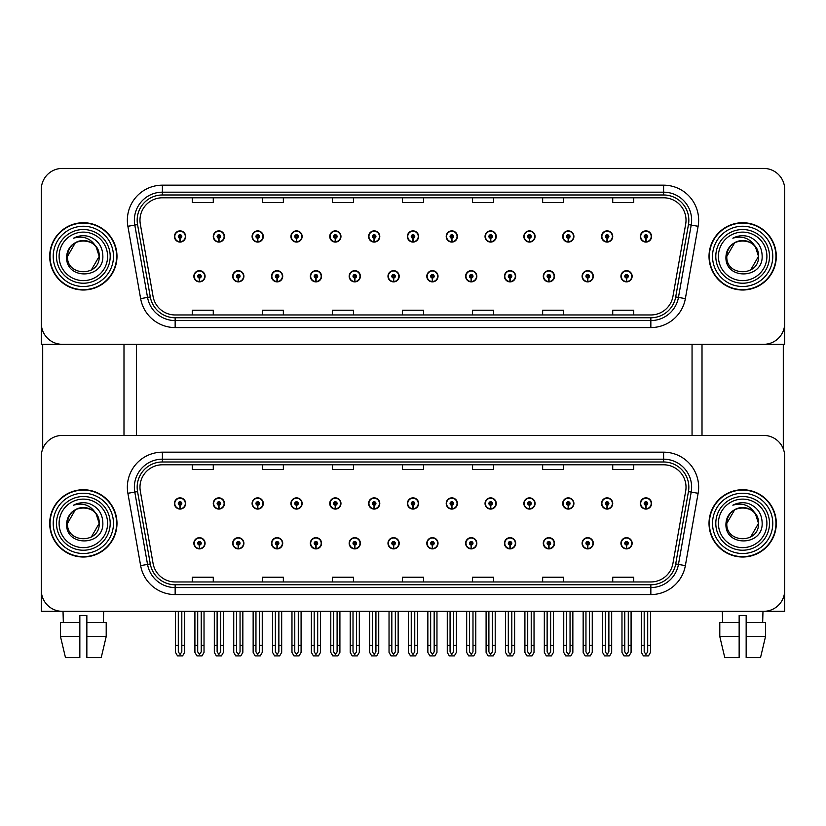 <?xml version="1.0" encoding="UTF-8"?>
<svg xmlns="http://www.w3.org/2000/svg" width="826" height="826" viewBox="0 0 826 826"><rect width="100%" height="100%" fill="white"/><g stroke="black" fill="none" stroke-linecap="round" stroke-linejoin="round"><path stroke-width="1.24" d="M543.281 543.281A5.606 5.606 0 0 0 548.887 548.887A5.606 5.606 0 0 0 554.494 543.281A5.606 5.606 0 0 0 548.887 537.674A5.606 5.606 0 0 0 543.281 543.281M504.449 543.281A5.606 5.606 0 0 0 510.055 548.887A5.606 5.606 0 0 0 515.661 543.281A5.606 5.606 0 0 0 510.055 537.674A5.606 5.606 0 0 0 504.449 543.281M465.627 543.281A5.606 5.606 0 0 0 471.233 548.887A5.606 5.606 0 0 0 476.839 543.281A5.606 5.606 0 0 0 471.233 537.674A5.606 5.606 0 0 0 465.627 543.281M426.805 543.281A5.606 5.606 0 0 0 432.411 548.887A5.606 5.606 0 0 0 438.017 543.281A5.606 5.606 0 0 0 432.411 537.674A5.606 5.606 0 0 0 426.805 543.281M387.983 543.281A5.606 5.606 0 0 0 393.589 548.887A5.606 5.606 0 0 0 399.195 543.281A5.606 5.606 0 0 0 393.589 537.674A5.606 5.606 0 0 0 387.983 543.281M349.161 543.281A5.606 5.606 0 0 0 354.767 548.887A5.606 5.606 0 0 0 360.373 543.281A5.606 5.606 0 0 0 354.767 537.674A5.606 5.606 0 0 0 349.161 543.281M310.339 543.281A5.606 5.606 0 0 0 315.945 548.887A5.606 5.606 0 0 0 321.551 543.281A5.606 5.606 0 0 0 315.945 537.674A5.606 5.606 0 0 0 310.339 543.281M271.506 543.281A5.606 5.606 0 0 0 277.113 548.887A5.606 5.606 0 0 0 282.719 543.281A5.606 5.606 0 0 0 277.113 537.674A5.606 5.606 0 0 0 271.506 543.281M232.684 543.281A5.606 5.606 0 0 0 238.291 548.887A5.606 5.606 0 0 0 243.897 543.281A5.606 5.606 0 0 0 238.291 537.674A5.606 5.606 0 0 0 232.684 543.281M193.862 543.281A5.606 5.606 0 0 0 199.469 548.887A5.606 5.606 0 0 0 205.075 543.281A5.606 5.606 0 0 0 199.469 537.674A5.606 5.606 0 0 0 193.862 543.281M582.103 543.281A5.606 5.606 0 0 0 587.709 548.887A5.606 5.606 0 0 0 593.316 543.281A5.606 5.606 0 0 0 587.709 537.674A5.606 5.606 0 0 0 582.103 543.281M601.514 503.468A5.606 5.606 0 0 0 607.12 509.074A5.606 5.606 0 0 0 612.727 503.468A5.606 5.606 0 0 0 607.12 497.861A5.606 5.606 0 0 0 601.514 503.468M562.692 503.468A5.606 5.606 0 0 0 568.298 509.074A5.606 5.606 0 0 0 573.905 503.468A5.606 5.606 0 0 0 568.298 497.861A5.606 5.606 0 0 0 562.692 503.468M523.87 503.468A5.606 5.606 0 0 0 529.476 509.074A5.606 5.606 0 0 0 535.083 503.468A5.606 5.606 0 0 0 529.476 497.861A5.606 5.606 0 0 0 523.87 503.468M485.038 503.468A5.606 5.606 0 0 0 490.644 509.074A5.606 5.606 0 0 0 496.25 503.468A5.606 5.606 0 0 0 490.644 497.861A5.606 5.606 0 0 0 485.038 503.468M446.216 503.468A5.606 5.606 0 0 0 451.822 509.074A5.606 5.606 0 0 0 457.428 503.468A5.606 5.606 0 0 0 451.822 497.861A5.606 5.606 0 0 0 446.216 503.468M407.394 503.468A5.606 5.606 0 0 0 413 509.074A5.606 5.606 0 0 0 418.606 503.468A5.606 5.606 0 0 0 413 497.861A5.606 5.606 0 0 0 407.394 503.468M368.572 503.468A5.606 5.606 0 0 0 374.178 509.074A5.606 5.606 0 0 0 379.784 503.468A5.606 5.606 0 0 0 374.178 497.861A5.606 5.606 0 0 0 368.572 503.468M329.75 503.468A5.606 5.606 0 0 0 335.356 509.074A5.606 5.606 0 0 0 340.962 503.468A5.606 5.606 0 0 0 335.356 497.861A5.606 5.606 0 0 0 329.75 503.468M290.917 503.468A5.606 5.606 0 0 0 296.524 509.074A5.606 5.606 0 0 0 302.13 503.468A5.606 5.606 0 0 0 296.524 497.861A5.606 5.606 0 0 0 290.917 503.468M252.095 503.468A5.606 5.606 0 0 0 257.702 509.074A5.606 5.606 0 0 0 263.308 503.468A5.606 5.606 0 0 0 257.702 497.861A5.606 5.606 0 0 0 252.095 503.468M213.273 503.468A5.606 5.606 0 0 0 218.88 509.074A5.606 5.606 0 0 0 224.486 503.468A5.606 5.606 0 0 0 218.88 497.861A5.606 5.606 0 0 0 213.273 503.468M174.451 503.468A5.606 5.606 0 0 0 180.058 509.074A5.606 5.606 0 0 0 185.664 503.468A5.606 5.606 0 0 0 180.058 497.861A5.606 5.606 0 0 0 174.451 503.468M620.925 543.281A5.606 5.606 0 0 0 626.531 548.887A5.606 5.606 0 0 0 632.138 543.281A5.606 5.606 0 0 0 626.531 537.674A5.606 5.606 0 0 0 620.925 543.281M640.336 503.468A5.606 5.606 0 0 0 645.942 509.074A5.606 5.606 0 0 0 651.549 503.468A5.606 5.606 0 0 0 645.942 497.861A5.606 5.606 0 0 0 640.336 503.468M784.7 611.323L784.7 456.448A21.022 21.022 0 0 0 763.678 435.426L62.322 435.426A21.022 21.022 0 0 0 41.3 456.448L41.3 611.323L784.7 611.323M136.466 344.318L136.466 435.426M692.054 344.318L692.054 435.426M543.281 276.276A5.606 5.606 0 0 0 548.887 281.883A5.606 5.606 0 0 0 554.494 276.276A5.606 5.606 0 0 0 548.887 270.67A5.606 5.606 0 0 0 543.281 276.276M504.449 276.276A5.606 5.606 0 0 0 510.055 281.883A5.606 5.606 0 0 0 515.661 276.276A5.606 5.606 0 0 0 510.055 270.67A5.606 5.606 0 0 0 504.449 276.276M465.627 276.276A5.606 5.606 0 0 0 471.233 281.883A5.606 5.606 0 0 0 476.839 276.276A5.606 5.606 0 0 0 471.233 270.67A5.606 5.606 0 0 0 465.627 276.276M426.805 276.276A5.606 5.606 0 0 0 432.411 281.883A5.606 5.606 0 0 0 438.017 276.276A5.606 5.606 0 0 0 432.411 270.67A5.606 5.606 0 0 0 426.805 276.276M387.983 276.276A5.606 5.606 0 0 0 393.589 281.883A5.606 5.606 0 0 0 399.195 276.276A5.606 5.606 0 0 0 393.589 270.67A5.606 5.606 0 0 0 387.983 276.276M349.161 276.276A5.606 5.606 0 0 0 354.767 281.883A5.606 5.606 0 0 0 360.373 276.276A5.606 5.606 0 0 0 354.767 270.67A5.606 5.606 0 0 0 349.161 276.276M310.339 276.276A5.606 5.606 0 0 0 315.945 281.883A5.606 5.606 0 0 0 321.551 276.276A5.606 5.606 0 0 0 315.945 270.67A5.606 5.606 0 0 0 310.339 276.276M271.506 276.276A5.606 5.606 0 0 0 277.113 281.883A5.606 5.606 0 0 0 282.719 276.276A5.606 5.606 0 0 0 277.113 270.67A5.606 5.606 0 0 0 271.506 276.276M232.684 276.276A5.606 5.606 0 0 0 238.291 281.883A5.606 5.606 0 0 0 243.897 276.276A5.606 5.606 0 0 0 238.291 270.67A5.606 5.606 0 0 0 232.684 276.276M193.862 276.276A5.606 5.606 0 0 0 199.469 281.883A5.606 5.606 0 0 0 205.075 276.276A5.606 5.606 0 0 0 199.469 270.67A5.606 5.606 0 0 0 193.862 276.276M582.103 276.276A5.606 5.606 0 0 0 587.709 281.883A5.606 5.606 0 0 0 593.316 276.276A5.606 5.606 0 0 0 587.709 270.67A5.606 5.606 0 0 0 582.103 276.276M601.514 236.473A5.606 5.606 0 0 0 607.12 242.08A5.606 5.606 0 0 0 612.727 236.473A5.606 5.606 0 0 0 607.12 230.867A5.606 5.606 0 0 0 601.514 236.473M562.692 236.473A5.606 5.606 0 0 0 568.298 242.08A5.606 5.606 0 0 0 573.905 236.473A5.606 5.606 0 0 0 568.298 230.867A5.606 5.606 0 0 0 562.692 236.473M523.87 236.473A5.606 5.606 0 0 0 529.476 242.08A5.606 5.606 0 0 0 535.083 236.473A5.606 5.606 0 0 0 529.476 230.867A5.606 5.606 0 0 0 523.87 236.473M485.038 236.473A5.606 5.606 0 0 0 490.644 242.08A5.606 5.606 0 0 0 496.25 236.473A5.606 5.606 0 0 0 490.644 230.867A5.606 5.606 0 0 0 485.038 236.473M446.216 236.473A5.606 5.606 0 0 0 451.822 242.08A5.606 5.606 0 0 0 457.428 236.473A5.606 5.606 0 0 0 451.822 230.867A5.606 5.606 0 0 0 446.216 236.473M407.394 236.473A5.606 5.606 0 0 0 413 242.08A5.606 5.606 0 0 0 418.606 236.473A5.606 5.606 0 0 0 413 230.867A5.606 5.606 0 0 0 407.394 236.473M368.572 236.473A5.606 5.606 0 0 0 374.178 242.08A5.606 5.606 0 0 0 379.784 236.473A5.606 5.606 0 0 0 374.178 230.867A5.606 5.606 0 0 0 368.572 236.473M329.75 236.473A5.606 5.606 0 0 0 335.356 242.08A5.606 5.606 0 0 0 340.962 236.473A5.606 5.606 0 0 0 335.356 230.867A5.606 5.606 0 0 0 329.75 236.473M290.917 236.473A5.606 5.606 0 0 0 296.524 242.08A5.606 5.606 0 0 0 302.13 236.473A5.606 5.606 0 0 0 296.524 230.867A5.606 5.606 0 0 0 290.917 236.473M252.095 236.473A5.606 5.606 0 0 0 257.702 242.08A5.606 5.606 0 0 0 263.308 236.473A5.606 5.606 0 0 0 257.702 230.867A5.606 5.606 0 0 0 252.095 236.473M213.273 236.473A5.606 5.606 0 0 0 218.88 242.08A5.606 5.606 0 0 0 224.486 236.473A5.606 5.606 0 0 0 218.88 230.867A5.606 5.606 0 0 0 213.273 236.473M174.451 236.473A5.606 5.606 0 0 0 180.058 242.08A5.606 5.606 0 0 0 185.664 236.473A5.606 5.606 0 0 0 180.058 230.867A5.606 5.606 0 0 0 174.451 236.473M620.925 276.276A5.606 5.606 0 0 0 626.531 281.883A5.606 5.606 0 0 0 632.138 276.276A5.606 5.606 0 0 0 626.531 270.67A5.606 5.606 0 0 0 620.925 276.276M640.336 236.473A5.606 5.606 0 0 0 645.942 242.08A5.606 5.606 0 0 0 651.549 236.473A5.606 5.606 0 0 0 645.942 230.867A5.606 5.606 0 0 0 640.336 236.473M784.7 344.318L784.7 189.443A21.022 21.022 0 0 0 763.678 168.421L62.322 168.421A21.022 21.022 0 0 0 41.3 189.443L41.3 344.318L784.7 344.318M49.705 523.374A33.639 33.639 0 0 0 83.343 557.013A33.639 33.639 0 0 0 116.982 523.374A33.639 33.639 0 0 0 83.343 489.735A33.639 33.639 0 0 0 49.705 523.374M709.018 523.374A33.639 33.639 0 0 0 742.657 557.013A33.639 33.639 0 0 0 776.295 523.374A33.639 33.639 0 0 0 742.657 489.735A33.639 33.639 0 0 0 709.018 523.374M139.976 487.216A22.426 22.426 0 0 1 162.402 464.79L663.598 464.79A22.426 22.426 0 0 1 685.683 491.109L672.932 563.425A22.426 22.426 0 0 1 650.847 581.958L175.153 581.958A22.426 22.426 0 0 1 153.068 563.425L140.317 491.109A22.426 22.426 0 0 1 139.976 487.216M137.168 487.216A25.224 25.224 0 0 0 137.55 491.594L150.301 563.921A25.224 25.224 0 0 0 175.153 584.767L650.847 584.767A25.224 25.224 0 0 0 675.699 563.921L688.45 491.594A25.224 25.224 0 0 0 663.598 461.982L162.402 461.982A25.224 25.224 0 0 0 137.168 487.216M127.885 493.298A35.043 35.043 0 0 1 162.402 452.173L663.598 452.173A35.043 35.043 0 0 1 698.115 493.298L685.363 565.624A35.043 35.043 0 0 1 650.847 594.575L175.153 594.575A35.043 35.043 0 0 1 140.637 565.624L127.885 493.298L134.793 492.079A28.032 28.032 0 0 1 162.402 459.184L663.598 459.184A28.032 28.032 0 0 1 691.207 492.079L678.456 564.406A28.032 28.032 0 0 1 650.847 587.565L175.153 587.565A28.032 28.032 0 0 1 147.544 564.406L134.793 492.079A28.032 28.032 0 0 1 134.37 487.216M763.678 435.426L62.322 435.426M41.3 456.448L41.3 590.301A21.022 21.022 0 0 0 62.322 611.323L763.678 611.323A21.022 21.022 0 0 0 784.7 590.301L784.7 456.448M402.489 464.79L402.489 469.529L423.511 469.529L423.511 464.79M332.413 464.79L332.413 469.529L353.435 469.529L353.435 464.79M262.327 464.79L262.327 469.529L283.349 469.529L283.349 464.79M192.251 464.79L192.251 469.529L213.273 469.529L213.273 464.79M472.565 464.79L472.565 469.529L493.587 469.529L493.587 464.79M542.651 464.79L542.651 469.529L563.673 469.529L563.673 464.79M612.727 464.79L612.727 469.529L633.748 469.529L633.748 464.79M423.511 581.958L423.511 577.219L402.489 577.219L402.489 581.958M353.435 581.958L353.435 577.219L332.413 577.219L332.413 581.958M283.349 581.958L283.349 577.219L262.327 577.219L262.327 581.958M213.273 581.958L213.273 577.219L192.251 577.219L192.251 581.958M493.587 581.958L493.587 577.219L472.565 577.219L472.565 581.958M563.673 581.958L563.673 577.219L542.651 577.219L542.651 581.958M633.748 581.958L633.748 577.219L612.727 577.219L612.727 581.958M49.705 256.37A33.639 33.639 0 0 0 83.343 290.009A33.639 33.639 0 0 0 116.982 256.37A33.639 33.639 0 0 0 83.343 222.731A33.639 33.639 0 0 0 49.705 256.37M709.018 256.37A33.639 33.639 0 0 0 742.657 290.009A33.639 33.639 0 0 0 776.295 256.37A33.639 33.639 0 0 0 742.657 222.731A33.639 33.639 0 0 0 709.018 256.37M139.976 220.212A22.426 22.426 0 0 1 162.402 197.786L663.598 197.786A22.426 22.426 0 0 1 685.683 224.104L672.932 296.431A22.426 22.426 0 0 1 650.847 314.964L175.153 314.964A22.426 22.426 0 0 1 153.068 296.431L140.317 224.104A22.426 22.426 0 0 1 139.976 220.212M137.168 220.212A25.224 25.224 0 0 0 137.55 224.589L150.301 296.916A25.224 25.224 0 0 0 175.153 317.762L650.847 317.762A25.224 25.224 0 0 0 675.699 296.916L688.45 224.589A25.224 25.224 0 0 0 663.598 194.988L162.402 194.988A25.224 25.224 0 0 0 137.168 220.212M127.885 226.293A35.043 35.043 0 0 1 162.402 185.169L663.598 185.169A35.043 35.043 0 0 1 698.115 226.293L685.363 298.62A35.043 35.043 0 0 1 650.847 327.571L175.153 327.571A35.043 35.043 0 0 1 140.637 298.62L127.885 226.293L134.793 225.075A28.032 28.032 0 0 1 162.402 192.179L663.598 192.179A28.032 28.032 0 0 1 691.207 225.075L678.456 297.401A28.032 28.032 0 0 1 650.847 320.571L175.153 320.571A28.032 28.032 0 0 1 147.544 297.401L134.793 225.075A28.032 28.032 0 0 1 134.37 220.212M763.678 168.421L62.322 168.421M41.3 189.443L41.3 323.296A21.022 21.022 0 0 0 62.322 344.318L763.678 344.318A21.022 21.022 0 0 0 784.7 323.296L784.7 189.443M675.699 296.916L678.456 297.401L691.207 225.075L698.115 226.293M402.489 197.786L402.489 202.535L423.511 202.535L423.511 197.786M332.413 197.786L332.413 202.535L353.435 202.535L353.435 197.786M262.327 197.786L262.327 202.535L283.349 202.535L283.349 197.786M192.251 197.786L192.251 202.535L213.273 202.535L213.273 197.786M472.565 197.786L472.565 202.535L493.587 202.535L493.587 197.786M542.651 197.786L542.651 202.535L563.673 202.535L563.673 197.786M612.727 197.786L612.727 202.535L633.748 202.535L633.748 197.786M423.511 314.964L423.511 310.215L402.489 310.215L402.489 314.964M353.435 314.964L353.435 310.215L332.413 310.215L332.413 314.964M283.349 314.964L283.349 310.215L262.327 310.215L262.327 314.964M213.273 314.964L213.273 310.215L192.251 310.215L192.251 314.964M493.587 314.964L493.587 310.215L472.565 310.215L472.565 314.964M563.673 314.964L563.673 310.215L542.651 310.215L542.651 314.964M633.748 314.964L633.748 310.215L612.727 310.215L612.727 314.964M628.287 611.323L628.287 651.89L626.531 654.388L624.776 651.89L624.776 645.385L621.978 645.385L621.978 652.395L624.002 655.896L629.061 655.896L631.085 652.395L631.085 611.323M626.459 545.026L626.304 548.526A5.255 5.255 0 0 1 621.276 543.281A5.255 5.255 0 0 1 626.531 538.025A5.255 5.255 0 0 1 631.787 543.281A5.255 5.255 0 0 1 626.758 548.526L626.604 545.026A1.755 1.755 0 0 0 628.287 543.281A1.755 1.755 0 0 0 626.531 541.526A1.755 1.755 0 0 0 624.776 543.281A1.755 1.755 0 0 0 626.459 545.026L626.5 543.973A0.702 0.702 0 0 1 625.829 543.281A0.702 0.702 0 0 1 626.531 542.579A0.702 0.702 0 0 1 627.233 543.281A0.702 0.702 0 0 1 626.562 543.973L626.604 545.026M621.978 611.323L621.978 645.385M624.776 611.323L624.776 645.385M628.287 645.385L631.085 645.385M647.698 611.323L647.698 651.89L645.942 654.388L644.187 651.89L644.187 645.385L641.389 645.385L641.389 652.395L643.413 655.896L648.472 655.896L650.496 652.395L650.496 611.323M645.87 505.223L645.715 508.723A5.255 5.255 0 0 1 640.687 503.468A5.255 5.255 0 0 1 645.942 498.212A5.255 5.255 0 0 1 651.198 503.468A5.255 5.255 0 0 1 646.169 508.723L646.015 505.223A1.755 1.755 0 0 0 647.698 503.468A1.755 1.755 0 0 0 645.942 501.723A1.755 1.755 0 0 0 644.187 503.468A1.755 1.755 0 0 0 645.87 505.223L645.911 504.17A0.702 0.702 0 0 1 645.24 503.468A0.702 0.702 0 0 1 645.942 502.776A0.702 0.702 0 0 1 646.644 503.468A0.702 0.702 0 0 1 645.973 504.17L646.015 505.223M641.389 611.323L641.389 645.385M644.187 611.323L644.187 645.385M647.698 645.385L650.496 645.385M626.459 278.021L626.304 281.521A5.255 5.255 0 0 1 621.276 276.276A5.255 5.255 0 0 1 626.531 271.021A5.255 5.255 0 0 1 631.787 276.276A5.255 5.255 0 0 1 626.758 281.521L626.604 278.021A1.755 1.755 0 0 0 628.287 276.276A1.755 1.755 0 0 0 626.531 274.521A1.755 1.755 0 0 0 624.776 276.276A1.755 1.755 0 0 0 626.459 278.021L626.5 276.978A0.702 0.702 0 0 1 625.829 276.276A0.702 0.702 0 0 1 626.531 275.574A0.702 0.702 0 0 1 627.233 276.276A0.702 0.702 0 0 1 626.562 276.978L626.604 278.021M626.531 654.388L624.776 651.89M645.87 238.218L645.715 241.719A5.255 5.255 0 0 1 640.687 236.473A5.255 5.255 0 0 1 645.942 231.218A5.255 5.255 0 0 1 651.198 236.473A5.255 5.255 0 0 1 646.169 241.719L646.015 238.218A1.755 1.755 0 0 0 647.698 236.473A1.755 1.755 0 0 0 645.942 234.718A1.755 1.755 0 0 0 644.187 236.473A1.755 1.755 0 0 0 645.87 238.218L645.911 237.176A0.702 0.702 0 0 1 645.24 236.473A0.702 0.702 0 0 1 645.942 235.771A0.702 0.702 0 0 1 646.644 236.473A0.702 0.702 0 0 1 645.973 237.176L646.015 238.218M645.942 654.388L644.187 651.89M607.048 238.218L606.893 241.719A5.255 5.255 0 0 1 601.865 236.473A5.255 5.255 0 0 1 607.12 231.218A5.255 5.255 0 0 1 612.376 236.473A5.255 5.255 0 0 1 607.347 241.719L607.193 238.218A1.755 1.755 0 0 0 608.876 236.473A1.755 1.755 0 0 0 607.12 234.718A1.755 1.755 0 0 0 605.365 236.473A1.755 1.755 0 0 0 607.048 238.218L607.089 237.176A0.702 0.702 0 0 1 606.418 236.473A0.702 0.702 0 0 1 607.12 235.771A0.702 0.702 0 0 1 607.822 236.473A0.702 0.702 0 0 1 607.151 237.176L607.193 238.218M608.876 611.323L608.876 651.89L607.12 654.388L605.365 651.89L605.365 645.385L602.567 645.385L602.567 652.395L604.591 655.896L609.65 655.896L611.674 652.395L611.674 611.323M568.216 238.218L568.071 241.719A5.255 5.255 0 0 1 563.043 236.473A5.255 5.255 0 0 1 568.298 231.218A5.255 5.255 0 0 1 573.554 236.473A5.255 5.255 0 0 1 568.525 241.719L568.371 238.218A1.755 1.755 0 0 0 570.043 236.473A1.755 1.755 0 0 0 568.298 234.718A1.755 1.755 0 0 0 566.543 236.473A1.755 1.755 0 0 0 568.216 238.218L568.267 237.176A0.702 0.702 0 0 1 567.596 236.473A0.702 0.702 0 0 1 568.298 235.771A0.702 0.702 0 0 1 569 236.473A0.702 0.702 0 0 1 568.329 237.176L568.371 238.218M570.043 611.323L570.043 651.89L568.298 654.388L566.543 651.89L566.543 645.385L563.745 645.385L563.745 652.395L565.758 655.896L570.828 655.896L572.852 652.395L572.852 611.323M529.394 238.218L529.239 241.719A5.255 5.255 0 0 1 524.211 236.473A5.255 5.255 0 0 1 529.476 231.218A5.255 5.255 0 0 1 534.732 236.473A5.255 5.255 0 0 1 529.703 241.719L529.549 238.218A1.755 1.755 0 0 0 531.221 236.473A1.755 1.755 0 0 0 529.476 234.718A1.755 1.755 0 0 0 527.721 236.473A1.755 1.755 0 0 0 529.394 238.218L529.445 237.176A0.702 0.702 0 0 1 528.774 236.473A0.702 0.702 0 0 1 529.476 235.771A0.702 0.702 0 0 1 530.168 236.473A0.702 0.702 0 0 1 529.507 237.176L529.549 238.218M531.221 611.323L531.221 651.89L529.476 654.388L527.721 651.89L527.721 645.385L524.913 645.385L524.913 652.395L526.936 655.896L532.006 655.896L534.03 652.395L534.03 611.323M490.572 238.218L490.417 241.719A5.255 5.255 0 0 1 485.389 236.473A5.255 5.255 0 0 1 490.644 231.218A5.255 5.255 0 0 1 495.899 236.473A5.255 5.255 0 0 1 490.881 241.719L490.727 238.218A1.755 1.755 0 0 0 492.399 236.473A1.755 1.755 0 0 0 490.644 234.718A1.755 1.755 0 0 0 488.899 236.473A1.755 1.755 0 0 0 490.572 238.218L490.613 237.176A0.702 0.702 0 0 1 489.942 236.473A0.702 0.702 0 0 1 490.644 235.771A0.702 0.702 0 0 1 491.346 236.473A0.702 0.702 0 0 1 490.675 237.176L490.727 238.218M492.399 611.323L492.399 651.89L490.644 654.388L488.899 651.89L488.899 645.385L486.091 645.385L486.091 652.395L488.114 655.896L493.184 655.896L495.208 652.395L495.208 611.323M607.048 505.223L606.893 508.723A5.255 5.255 0 0 1 601.865 503.468A5.255 5.255 0 0 1 607.12 498.212A5.255 5.255 0 0 1 612.376 503.468A5.255 5.255 0 0 1 607.347 508.723L607.193 505.223A1.755 1.755 0 0 0 608.876 503.468A1.755 1.755 0 0 0 607.12 501.723A1.755 1.755 0 0 0 605.365 503.468A1.755 1.755 0 0 0 607.048 505.223L607.089 504.17A0.702 0.702 0 0 1 606.418 503.468A0.702 0.702 0 0 1 607.12 502.776A0.702 0.702 0 0 1 607.822 503.468A0.702 0.702 0 0 1 607.151 504.17L607.193 505.223M602.567 611.323L602.567 645.385M605.365 611.323L605.365 645.385M607.12 654.388L605.365 651.89M608.876 645.385L611.674 645.385M568.216 505.223L568.071 508.723A5.255 5.255 0 0 1 563.043 503.468A5.255 5.255 0 0 1 568.298 498.212A5.255 5.255 0 0 1 573.554 503.468A5.255 5.255 0 0 1 568.525 508.723L568.371 505.223A1.755 1.755 0 0 0 570.043 503.468A1.755 1.755 0 0 0 568.298 501.723A1.755 1.755 0 0 0 566.543 503.468A1.755 1.755 0 0 0 568.216 505.223L568.267 504.17A0.702 0.702 0 0 1 567.596 503.468A0.702 0.702 0 0 1 568.298 502.776A0.702 0.702 0 0 1 569 503.468A0.702 0.702 0 0 1 568.329 504.17L568.371 505.223M563.745 611.323L563.745 645.385M566.543 611.323L566.543 645.385M568.298 654.388L566.543 651.89M570.043 645.385L572.852 645.385M529.394 505.223L529.239 508.723A5.255 5.255 0 0 1 524.211 503.468A5.255 5.255 0 0 1 529.476 498.212A5.255 5.255 0 0 1 534.732 503.468A5.255 5.255 0 0 1 529.703 508.723L529.549 505.223A1.755 1.755 0 0 0 531.221 503.468A1.755 1.755 0 0 0 529.476 501.723A1.755 1.755 0 0 0 527.721 503.468A1.755 1.755 0 0 0 529.394 505.223L529.445 504.17A0.702 0.702 0 0 1 528.774 503.468A0.702 0.702 0 0 1 529.476 502.776A0.702 0.702 0 0 1 530.168 503.468A0.702 0.702 0 0 1 529.507 504.17L529.549 505.223M524.913 611.323L524.913 645.385M527.721 611.323L527.721 645.385M529.476 654.388L527.721 651.89M531.221 645.385L534.03 645.385M490.572 505.223L490.417 508.723A5.255 5.255 0 0 1 485.389 503.468A5.255 5.255 0 0 1 490.644 498.212A5.255 5.255 0 0 1 495.899 503.468A5.255 5.255 0 0 1 490.881 508.723L490.727 505.223A1.755 1.755 0 0 0 492.399 503.468A1.755 1.755 0 0 0 490.644 501.723A1.755 1.755 0 0 0 488.899 503.468A1.755 1.755 0 0 0 490.572 505.223L490.613 504.17A0.702 0.702 0 0 1 489.942 503.468A0.702 0.702 0 0 1 490.644 502.776A0.702 0.702 0 0 1 491.346 503.468A0.702 0.702 0 0 1 490.675 504.17L490.727 505.223M486.091 611.323L486.091 645.385M488.899 611.323L488.899 645.385M490.644 654.388L488.899 651.89M492.399 645.385L495.208 645.385M589.454 611.323L589.454 651.89L587.709 654.388L585.954 651.89L585.954 645.385L583.156 645.385L583.156 652.395L585.18 655.896L590.239 655.896L592.263 652.395L592.263 611.323M587.627 545.026L587.482 548.526A5.255 5.255 0 0 1 582.454 543.281A5.255 5.255 0 0 1 587.709 538.025A5.255 5.255 0 0 1 592.965 543.281A5.255 5.255 0 0 1 587.936 548.526L587.782 545.026A1.755 1.755 0 0 0 589.454 543.281A1.755 1.755 0 0 0 587.709 541.526A1.755 1.755 0 0 0 585.954 543.281A1.755 1.755 0 0 0 587.627 545.026L587.678 543.973A0.702 0.702 0 0 1 587.007 543.281A0.702 0.702 0 0 1 587.709 542.579A0.702 0.702 0 0 1 588.411 543.281A0.702 0.702 0 0 1 587.74 543.973L587.782 545.026M583.156 611.323L583.156 645.385M585.954 611.323L585.954 645.385M589.454 645.385L592.263 645.385M550.632 611.323L550.632 651.89L548.887 654.388L547.132 651.89L547.132 645.385L544.324 645.385L544.324 652.395L546.347 655.896L551.417 655.896L553.441 652.395L553.441 611.323M548.805 545.026L548.65 548.526A5.255 5.255 0 0 1 543.632 543.281A5.255 5.255 0 0 1 548.887 538.025A5.255 5.255 0 0 1 554.143 543.281A5.255 5.255 0 0 1 549.114 548.526L548.96 545.026A1.755 1.755 0 0 0 550.632 543.281A1.755 1.755 0 0 0 548.887 541.526A1.755 1.755 0 0 0 547.132 543.281A1.755 1.755 0 0 0 548.805 545.026L548.856 543.973A0.702 0.702 0 0 1 548.185 543.281A0.702 0.702 0 0 1 548.887 542.579A0.702 0.702 0 0 1 549.589 543.281A0.702 0.702 0 0 1 548.918 543.973L548.96 545.026M544.324 611.323L544.324 645.385M547.132 611.323L547.132 645.385M550.632 645.385L553.441 645.385M511.81 611.323L511.81 651.89L510.055 654.388L508.31 651.89L508.31 645.385L505.502 645.385L505.502 652.395L507.525 655.896L512.595 655.896L514.619 652.395L514.619 611.323M509.983 545.026L509.828 548.526A5.255 5.255 0 0 1 504.8 543.281A5.255 5.255 0 0 1 510.055 538.025A5.255 5.255 0 0 1 515.321 543.281A5.255 5.255 0 0 1 510.292 548.526L510.138 545.026A1.755 1.755 0 0 0 511.81 543.281A1.755 1.755 0 0 0 510.055 541.526A1.755 1.755 0 0 0 508.31 543.281A1.755 1.755 0 0 0 509.983 545.026L510.024 543.973A0.702 0.702 0 0 1 509.363 543.281A0.702 0.702 0 0 1 510.055 542.579A0.702 0.702 0 0 1 510.757 543.281A0.702 0.702 0 0 1 510.086 543.973L510.138 545.026M505.502 611.323L505.502 645.385M508.31 611.323L508.31 645.385M511.81 645.385L514.619 645.385M587.627 278.021L587.482 281.521A5.255 5.255 0 0 1 582.454 276.276A5.255 5.255 0 0 1 587.709 271.021A5.255 5.255 0 0 1 592.965 276.276A5.255 5.255 0 0 1 587.936 281.521L587.782 278.021A1.755 1.755 0 0 0 589.454 276.276A1.755 1.755 0 0 0 587.709 274.521A1.755 1.755 0 0 0 585.954 276.276A1.755 1.755 0 0 0 587.627 278.021L587.678 276.978A0.702 0.702 0 0 1 587.007 276.276A0.702 0.702 0 0 1 587.709 275.574A0.702 0.702 0 0 1 588.411 276.276A0.702 0.702 0 0 1 587.74 276.978L587.782 278.021M587.709 654.388L585.954 651.89M548.805 278.021L548.65 281.521A5.255 5.255 0 0 1 543.632 276.276A5.255 5.255 0 0 1 548.887 271.021A5.255 5.255 0 0 1 554.143 276.276A5.255 5.255 0 0 1 549.114 281.521L548.96 278.021A1.755 1.755 0 0 0 550.632 276.276A1.755 1.755 0 0 0 548.887 274.521A1.755 1.755 0 0 0 547.132 276.276A1.755 1.755 0 0 0 548.805 278.021L548.856 276.978A0.702 0.702 0 0 1 548.185 276.276A0.702 0.702 0 0 1 548.887 275.574A0.702 0.702 0 0 1 549.589 276.276A0.702 0.702 0 0 1 548.918 276.978L548.96 278.021M548.887 654.388L547.132 651.89M509.983 278.021L509.828 281.521A5.255 5.255 0 0 1 504.8 276.276A5.255 5.255 0 0 1 510.055 271.021A5.255 5.255 0 0 1 515.321 276.276A5.255 5.255 0 0 1 510.292 281.521L510.138 278.021A1.755 1.755 0 0 0 511.81 276.276A1.755 1.755 0 0 0 510.055 274.521A1.755 1.755 0 0 0 508.31 276.276A1.755 1.755 0 0 0 509.983 278.021L510.024 276.978A0.702 0.702 0 0 1 509.363 276.276A0.702 0.702 0 0 1 510.055 275.574A0.702 0.702 0 0 1 510.757 276.276A0.702 0.702 0 0 1 510.086 276.978L510.138 278.021M510.055 654.388L508.31 651.89M42.704 344.318L42.704 448.9M123.993 344.318L123.993 435.426M702.007 344.318L702.007 435.426M783.296 344.318L783.296 448.9M60.484 622.536L60.484 636.557L65.471 657.579L60.484 636.557L60.484 622.536L79.843 622.536L79.843 615.525L86.854 615.525L86.854 622.536L106.203 622.536L106.203 636.557L101.226 657.579L106.203 636.557L101.226 657.579L86.854 657.579L86.854 622.536M103.673 611.323L103.364 622.536M79.843 622.536L79.843 657.579L65.471 657.579L60.484 636.557L79.843 636.557M86.854 636.557L106.203 636.557M63.024 611.323L63.334 622.536M107.597 523.374A24.253 24.253 0 0 1 83.343 547.628A24.253 24.253 0 0 1 59.1 523.374A24.253 24.253 0 0 1 83.343 499.121A24.253 24.253 0 0 1 107.597 523.374M50.056 523.374A33.288 33.288 0 0 1 83.343 490.086A33.288 33.288 0 0 1 116.631 523.374A33.288 33.288 0 0 1 83.343 556.662A33.288 33.288 0 0 1 50.056 523.374M96.188 514.092L99.192 523.374C100.163 543.807 66.534 543.807 67.505 523.374C66.534 502.941 100.163 502.941 99.192 523.374C100.163 543.807 66.534 543.807 67.505 523.374C66.534 502.941 100.163 502.941 99.192 523.374L96.188 514.092C91.015 505.357 83.467 502.394 73.535 505.192C78.491 502.611 83.653 502.053 89.032 503.509C98.077 507.071 102.682 513.689 102.858 523.374C103.518 546.461 64.986 547.039 66.658 523.374C67.051 517.995 69.467 513.762 73.906 510.654A15.839 15.839 0 0 1 96.188 514.092L97.065 515.455M99.192 523.374L91.273 537.096M67.505 523.374L75.424 509.652L67.505 523.374C67.526 519.224 69.023 515.548 71.976 512.347M766.9 256.37A24.253 24.253 0 0 1 742.657 280.623A24.253 24.253 0 0 1 718.403 256.37A24.253 24.253 0 0 1 742.657 232.116A24.253 24.253 0 0 1 766.9 256.37M709.369 256.37A33.288 33.288 0 0 1 742.657 223.082A33.288 33.288 0 0 1 775.944 256.37A33.288 33.288 0 0 1 742.657 289.658A33.288 33.288 0 0 1 709.369 256.37M755.491 247.088L758.495 256.37C759.466 276.813 725.837 276.813 726.808 256.37C725.837 235.937 759.466 235.937 758.495 256.37C759.466 276.813 725.837 276.813 726.808 256.37C725.837 235.937 759.466 235.937 758.495 256.37L755.491 247.088C750.318 238.363 742.77 235.389 732.838 238.187C737.794 235.606 742.956 235.049 748.335 236.515C757.38 240.067 761.985 246.685 762.161 256.37C762.821 279.456 724.299 280.035 725.971 256.37C726.353 251.001 728.769 246.757 733.209 243.649A15.839 15.839 0 0 1 755.491 247.088L756.368 248.45M758.495 256.37L750.576 270.092M726.808 256.37L734.727 242.658L726.808 256.37C726.839 252.219 728.325 248.543 731.278 245.343M766.9 523.374A24.253 24.253 0 0 1 742.657 547.628A24.253 24.253 0 0 1 718.403 523.374A24.253 24.253 0 0 1 742.657 499.121A24.253 24.253 0 0 1 766.9 523.374M709.369 523.374A33.288 33.288 0 0 1 742.657 490.086A33.288 33.288 0 0 1 775.944 523.374A33.288 33.288 0 0 1 742.657 556.662A33.288 33.288 0 0 1 709.369 523.374M755.491 514.092L758.495 523.374C759.466 543.807 725.837 543.807 726.808 523.374C725.837 502.941 759.466 502.941 758.495 523.374C759.466 543.807 725.837 543.807 726.808 523.374C725.837 502.941 759.466 502.941 758.495 523.374L755.491 514.092C750.318 505.357 742.77 502.394 732.838 505.192C737.794 502.611 742.956 502.053 748.335 503.509C757.38 507.071 761.985 513.689 762.161 523.374C762.821 546.461 724.299 547.039 725.971 523.374C726.353 517.995 728.769 513.762 733.209 510.654A15.839 15.839 0 0 1 755.491 514.092L756.368 515.455M758.495 523.374L750.576 537.096M726.808 523.374L734.727 509.652L726.808 523.374C726.839 519.224 728.325 515.548 731.278 512.347M107.597 256.37A24.253 24.253 0 0 1 83.343 280.623A24.253 24.253 0 0 1 59.1 256.37A24.253 24.253 0 0 1 83.343 232.116A24.253 24.253 0 0 1 107.597 256.37M50.056 256.37A33.288 33.288 0 0 1 83.343 223.082A33.288 33.288 0 0 1 116.631 256.37A33.288 33.288 0 0 1 83.343 289.658A33.288 33.288 0 0 1 50.056 256.37M96.188 247.088L99.192 256.37C100.163 276.813 66.534 276.813 67.505 256.37C66.534 235.937 100.163 235.937 99.192 256.37C100.163 276.813 66.534 276.813 67.505 256.37C66.534 235.937 100.163 235.937 99.192 256.37L96.188 247.088C91.015 238.363 83.467 235.389 73.535 238.187C78.491 235.606 83.653 235.049 89.032 236.515C98.077 240.067 102.682 246.685 102.858 256.37C103.518 279.456 64.986 280.035 66.658 256.37C67.051 251.001 69.467 246.757 73.906 243.649A15.839 15.839 0 0 1 96.188 247.088L97.065 248.45M99.192 256.37L91.273 270.092M67.505 256.37L75.424 242.658L67.505 256.37C67.526 252.219 69.023 248.543 71.976 245.343M719.797 622.536L719.797 636.557L724.774 657.579L719.797 636.557L719.797 622.536L739.146 622.536L739.146 615.525L746.157 615.525L746.157 622.536L765.516 622.536L765.516 636.557L760.529 657.579L765.516 636.557L760.529 657.579L746.157 657.579L746.157 622.536L746.157 636.557L765.516 636.557M762.976 611.323L762.666 622.536M739.146 622.536L739.146 657.579L724.774 657.579L719.797 636.557L739.146 636.557M722.327 611.323L722.636 622.536M453.577 611.323L453.577 651.89L451.822 654.388L450.067 651.89L450.067 645.385L447.269 645.385L447.269 652.395L449.292 655.896L454.352 655.896L456.375 652.395L456.375 611.323M451.75 505.223L451.595 508.723A5.255 5.255 0 0 1 446.567 503.468A5.255 5.255 0 0 1 451.822 498.212A5.255 5.255 0 0 1 457.077 503.468A5.255 5.255 0 0 1 452.049 508.723L451.905 505.223A1.755 1.755 0 0 0 453.577 503.468A1.755 1.755 0 0 0 451.822 501.723A1.755 1.755 0 0 0 450.067 503.468A1.755 1.755 0 0 0 451.75 505.223L451.791 504.17A0.702 0.702 0 0 1 451.12 503.468A0.702 0.702 0 0 1 451.822 502.776A0.702 0.702 0 0 1 452.524 503.468A0.702 0.702 0 0 1 451.853 504.17L451.905 505.223M447.269 611.323L447.269 645.385M450.067 611.323L450.067 645.385M453.577 645.385L456.375 645.385M414.755 611.323L414.755 651.89L413 654.388L411.245 651.89L411.245 645.385L408.447 645.385L408.447 652.395L410.47 655.896L415.53 655.896L417.553 652.395L417.553 611.323M412.928 505.223L412.773 508.723A5.255 5.255 0 0 1 407.745 503.468A5.255 5.255 0 0 1 413 498.212A5.255 5.255 0 0 1 418.255 503.468A5.255 5.255 0 0 1 413.227 508.723L413.072 505.223A1.755 1.755 0 0 0 414.755 503.468A1.755 1.755 0 0 0 413 501.723A1.755 1.755 0 0 0 411.245 503.468A1.755 1.755 0 0 0 412.928 505.223L412.969 504.17A0.702 0.702 0 0 1 412.298 503.468A0.702 0.702 0 0 1 413 502.776A0.702 0.702 0 0 1 413.702 503.468A0.702 0.702 0 0 1 413.031 504.17L413.072 505.223M408.447 611.323L408.447 645.385M411.245 611.323L411.245 645.385M414.755 645.385L417.553 645.385M375.933 611.323L375.933 651.89L374.178 654.388L372.423 651.89L372.423 645.385L369.625 645.385L369.625 652.395L371.648 655.896L376.708 655.896L378.731 652.395L378.731 611.323M374.095 505.223L373.951 508.723A5.255 5.255 0 0 1 368.923 503.468A5.255 5.255 0 0 1 374.178 498.212A5.255 5.255 0 0 1 379.433 503.468A5.255 5.255 0 0 1 374.405 508.723L374.25 505.223A1.755 1.755 0 0 0 375.933 503.468A1.755 1.755 0 0 0 374.178 501.723A1.755 1.755 0 0 0 372.423 503.468A1.755 1.755 0 0 0 374.095 505.223L374.147 504.17A0.702 0.702 0 0 1 373.476 503.468A0.702 0.702 0 0 1 374.178 502.776A0.702 0.702 0 0 1 374.88 503.468A0.702 0.702 0 0 1 374.209 504.17L374.25 505.223M369.625 611.323L369.625 645.385M372.423 611.323L372.423 645.385M375.933 645.385L378.731 645.385M451.75 238.218L451.595 241.719A5.255 5.255 0 0 1 446.567 236.473A5.255 5.255 0 0 1 451.822 231.218A5.255 5.255 0 0 1 457.077 236.473A5.255 5.255 0 0 1 452.049 241.719L451.905 238.218A1.755 1.755 0 0 0 453.577 236.473A1.755 1.755 0 0 0 451.822 234.718A1.755 1.755 0 0 0 450.067 236.473A1.755 1.755 0 0 0 451.75 238.218L451.791 237.176A0.702 0.702 0 0 1 451.12 236.473A0.702 0.702 0 0 1 451.822 235.771A0.702 0.702 0 0 1 452.524 236.473A0.702 0.702 0 0 1 451.853 237.176L451.905 238.218M451.822 654.388L450.067 651.89M412.928 238.218L412.773 241.719A5.255 5.255 0 0 1 407.745 236.473A5.255 5.255 0 0 1 413 231.218A5.255 5.255 0 0 1 418.255 236.473A5.255 5.255 0 0 1 413.227 241.719L413.072 238.218A1.755 1.755 0 0 0 414.755 236.473A1.755 1.755 0 0 0 413 234.718A1.755 1.755 0 0 0 411.245 236.473A1.755 1.755 0 0 0 412.928 238.218L412.969 237.176A0.702 0.702 0 0 1 412.298 236.473A0.702 0.702 0 0 1 413 235.771A0.702 0.702 0 0 1 413.702 236.473A0.702 0.702 0 0 1 413.031 237.176L413.072 238.218M413 654.388L411.245 651.89M374.095 238.218L373.951 241.719A5.255 5.255 0 0 1 368.923 236.473A5.255 5.255 0 0 1 374.178 231.218A5.255 5.255 0 0 1 379.433 236.473A5.255 5.255 0 0 1 374.405 241.719L374.25 238.218A1.755 1.755 0 0 0 375.933 236.473A1.755 1.755 0 0 0 374.178 234.718A1.755 1.755 0 0 0 372.423 236.473A1.755 1.755 0 0 0 374.095 238.218L374.147 237.176A0.702 0.702 0 0 1 373.476 236.473A0.702 0.702 0 0 1 374.178 235.771A0.702 0.702 0 0 1 374.88 236.473A0.702 0.702 0 0 1 374.209 237.176L374.25 238.218M374.178 654.388L372.423 651.89M471.161 278.021L471.006 281.521A5.255 5.255 0 0 1 465.978 276.276A5.255 5.255 0 0 1 471.233 271.021A5.255 5.255 0 0 1 476.488 276.276A5.255 5.255 0 0 1 471.46 281.521L471.316 278.021A1.755 1.755 0 0 0 472.988 276.276A1.755 1.755 0 0 0 471.233 274.521A1.755 1.755 0 0 0 469.488 276.276A1.755 1.755 0 0 0 471.161 278.021L471.202 276.978A0.702 0.702 0 0 1 470.531 276.276A0.702 0.702 0 0 1 471.233 275.574A0.702 0.702 0 0 1 471.935 276.276A0.702 0.702 0 0 1 471.264 276.978L471.316 278.021M472.988 611.323L472.988 651.89L471.233 654.388L469.488 651.89L469.488 645.385L466.68 645.385L466.68 652.395L468.703 655.896L473.773 655.896L475.786 652.395L475.786 611.323M432.339 278.021L432.184 281.521A5.255 5.255 0 0 1 427.156 276.276A5.255 5.255 0 0 1 432.411 271.021A5.255 5.255 0 0 1 437.666 276.276A5.255 5.255 0 0 1 432.638 281.521L432.483 278.021A1.755 1.755 0 0 0 434.166 276.276A1.755 1.755 0 0 0 432.411 274.521A1.755 1.755 0 0 0 430.656 276.276A1.755 1.755 0 0 0 432.339 278.021L432.38 276.978A0.702 0.702 0 0 1 431.709 276.276A0.702 0.702 0 0 1 432.411 275.574A0.702 0.702 0 0 1 433.113 276.276A0.702 0.702 0 0 1 432.442 276.978L432.483 278.021M434.166 611.323L434.166 651.89L432.411 654.388L430.656 651.89L430.656 645.385L427.858 645.385L427.858 652.395L429.881 655.896L434.941 655.896L436.964 652.395L436.964 611.323M393.517 278.021L393.362 281.521A5.255 5.255 0 0 1 388.334 276.276A5.255 5.255 0 0 1 393.589 271.021A5.255 5.255 0 0 1 398.844 276.276A5.255 5.255 0 0 1 393.816 281.521L393.661 278.021A1.755 1.755 0 0 0 395.344 276.276A1.755 1.755 0 0 0 393.589 274.521A1.755 1.755 0 0 0 391.834 276.276A1.755 1.755 0 0 0 393.517 278.021L393.558 276.978A0.702 0.702 0 0 1 392.887 276.276A0.702 0.702 0 0 1 393.589 275.574A0.702 0.702 0 0 1 394.291 276.276A0.702 0.702 0 0 1 393.62 276.978L393.661 278.021M395.344 611.323L395.344 651.89L393.589 654.388L391.834 651.89L391.834 645.385L389.036 645.385L389.036 652.395L391.059 655.896L396.119 655.896L398.142 652.395L398.142 611.323M471.161 545.026L471.006 548.526A5.255 5.255 0 0 1 465.978 543.281A5.255 5.255 0 0 1 471.233 538.025A5.255 5.255 0 0 1 476.488 543.281A5.255 5.255 0 0 1 471.46 548.526L471.316 545.026A1.755 1.755 0 0 0 472.988 543.281A1.755 1.755 0 0 0 471.233 541.526A1.755 1.755 0 0 0 469.488 543.281A1.755 1.755 0 0 0 471.161 545.026L471.202 543.973A0.702 0.702 0 0 1 470.531 543.281A0.702 0.702 0 0 1 471.233 542.579A0.702 0.702 0 0 1 471.935 543.281A0.702 0.702 0 0 1 471.264 543.973L471.316 545.026M466.68 611.323L466.68 645.385M469.488 611.323L469.488 645.385M471.233 654.388L469.488 651.89M472.988 645.385L475.786 645.385M432.339 545.026L432.184 548.526A5.255 5.255 0 0 1 427.156 543.281A5.255 5.255 0 0 1 432.411 538.025A5.255 5.255 0 0 1 437.666 543.281A5.255 5.255 0 0 1 432.638 548.526L432.483 545.026A1.755 1.755 0 0 0 434.166 543.281A1.755 1.755 0 0 0 432.411 541.526A1.755 1.755 0 0 0 430.656 543.281A1.755 1.755 0 0 0 432.339 545.026L432.38 543.973A0.702 0.702 0 0 1 431.709 543.281A0.702 0.702 0 0 1 432.411 542.579A0.702 0.702 0 0 1 433.113 543.281A0.702 0.702 0 0 1 432.442 543.973L432.483 545.026M427.858 611.323L427.858 645.385M430.656 611.323L430.656 645.385M432.411 654.388L430.656 651.89M434.166 645.385L436.964 645.385M393.517 545.026L393.362 548.526A5.255 5.255 0 0 1 388.334 543.281A5.255 5.255 0 0 1 393.589 538.025A5.255 5.255 0 0 1 398.844 543.281A5.255 5.255 0 0 1 393.816 548.526L393.661 545.026A1.755 1.755 0 0 0 395.344 543.281A1.755 1.755 0 0 0 393.589 541.526A1.755 1.755 0 0 0 391.834 543.281A1.755 1.755 0 0 0 393.517 545.026L393.558 543.973A0.702 0.702 0 0 1 392.887 543.281A0.702 0.702 0 0 1 393.589 542.579A0.702 0.702 0 0 1 394.291 543.281A0.702 0.702 0 0 1 393.62 543.973L393.661 545.026M389.036 611.323L389.036 645.385M391.834 611.323L391.834 645.385M393.589 654.388L391.834 651.89M395.344 645.385L398.142 645.385M337.101 611.323L337.101 651.89L335.356 654.388L333.601 651.89L333.601 645.385L330.792 645.385L330.792 652.395L332.816 655.896L337.886 655.896L339.909 652.395L339.909 611.323M335.273 505.223L335.119 508.723A5.255 5.255 0 0 1 330.101 503.468A5.255 5.255 0 0 1 335.356 498.212A5.255 5.255 0 0 1 340.611 503.468A5.255 5.255 0 0 1 335.583 508.723L335.428 505.223A1.755 1.755 0 0 0 337.101 503.468A1.755 1.755 0 0 0 335.356 501.723A1.755 1.755 0 0 0 333.601 503.468A1.755 1.755 0 0 0 335.273 505.223L335.325 504.17A0.702 0.702 0 0 1 334.654 503.468A0.702 0.702 0 0 1 335.356 502.776A0.702 0.702 0 0 1 336.058 503.468A0.702 0.702 0 0 1 335.387 504.17L335.428 505.223M330.792 611.323L330.792 645.385M333.601 611.323L333.601 645.385M337.101 645.385L339.909 645.385M298.279 611.323L298.279 651.89L296.524 654.388L294.779 651.89L294.779 645.385L291.97 645.385L291.97 652.395L293.994 655.896L299.064 655.896L301.087 652.395L301.087 611.323M296.451 505.223L296.297 508.723A5.255 5.255 0 0 1 291.268 503.468A5.255 5.255 0 0 1 296.524 498.212A5.255 5.255 0 0 1 301.789 503.468A5.255 5.255 0 0 1 296.761 508.723L296.606 505.223A1.755 1.755 0 0 0 298.279 503.468A1.755 1.755 0 0 0 296.524 501.723A1.755 1.755 0 0 0 294.779 503.468A1.755 1.755 0 0 0 296.451 505.223L296.493 504.17A0.702 0.702 0 0 1 295.832 503.468A0.702 0.702 0 0 1 296.524 502.776A0.702 0.702 0 0 1 297.226 503.468A0.702 0.702 0 0 1 296.555 504.17L296.606 505.223M291.97 611.323L291.97 645.385M294.779 611.323L294.779 645.385M298.279 645.385L301.087 645.385M259.457 611.323L259.457 651.89L257.702 654.388L255.957 651.89L255.957 645.385L253.148 645.385L253.148 652.395L255.172 655.896L260.242 655.896L262.255 652.395L262.255 611.323M257.629 505.223L257.475 508.723A5.255 5.255 0 0 1 252.446 503.468A5.255 5.255 0 0 1 257.702 498.212A5.255 5.255 0 0 1 262.957 503.468A5.255 5.255 0 0 1 257.929 508.723L257.784 505.223A1.755 1.755 0 0 0 259.457 503.468A1.755 1.755 0 0 0 257.702 501.723A1.755 1.755 0 0 0 255.957 503.468A1.755 1.755 0 0 0 257.629 505.223L257.671 504.17A0.702 0.702 0 0 1 257 503.468A0.702 0.702 0 0 1 257.702 502.776A0.702 0.702 0 0 1 258.404 503.468A0.702 0.702 0 0 1 257.733 504.17L257.784 505.223M253.148 611.323L253.148 645.385M255.957 611.323L255.957 645.385M259.457 645.385L262.255 645.385M220.635 611.323L220.635 651.89L218.88 654.388L217.124 651.89L217.124 645.385L214.326 645.385L214.326 652.395L216.35 655.896L221.409 655.896L223.433 652.395L223.433 611.323M218.807 505.223L218.653 508.723A5.255 5.255 0 0 1 213.624 503.468A5.255 5.255 0 0 1 218.88 498.212A5.255 5.255 0 0 1 224.135 503.468A5.255 5.255 0 0 1 219.107 508.723L218.952 505.223A1.755 1.755 0 0 0 220.635 503.468A1.755 1.755 0 0 0 218.88 501.723A1.755 1.755 0 0 0 217.124 503.468A1.755 1.755 0 0 0 218.807 505.223L218.849 504.17A0.702 0.702 0 0 1 218.178 503.468A0.702 0.702 0 0 1 218.88 502.776A0.702 0.702 0 0 1 219.582 503.468A0.702 0.702 0 0 1 218.911 504.17L218.952 505.223M214.326 611.323L214.326 645.385M217.124 611.323L217.124 645.385M220.635 645.385L223.433 645.385M181.813 611.323L181.813 651.89L180.058 654.388L178.302 651.89L178.302 645.385L175.504 645.385L175.504 652.395L177.528 655.896L182.587 655.896L184.611 652.395L184.611 611.323M179.985 505.223L179.831 508.723A5.255 5.255 0 0 1 174.802 503.468A5.255 5.255 0 0 1 180.058 498.212A5.255 5.255 0 0 1 185.313 503.468A5.255 5.255 0 0 1 180.285 508.723L180.13 505.223A1.755 1.755 0 0 0 181.813 503.468A1.755 1.755 0 0 0 180.058 501.723A1.755 1.755 0 0 0 178.302 503.468A1.755 1.755 0 0 0 179.985 505.223L180.027 504.17A0.702 0.702 0 0 1 179.356 503.468A0.702 0.702 0 0 1 180.058 502.776A0.702 0.702 0 0 1 180.76 503.468A0.702 0.702 0 0 1 180.089 504.17L180.13 505.223M175.504 611.323L175.504 645.385M178.302 611.323L178.302 645.385M181.813 645.385L184.611 645.385M335.273 238.218L335.119 241.719A5.255 5.255 0 0 1 330.101 236.473A5.255 5.255 0 0 1 335.356 231.218A5.255 5.255 0 0 1 340.611 236.473A5.255 5.255 0 0 1 335.583 241.719L335.428 238.218A1.755 1.755 0 0 0 337.101 236.473A1.755 1.755 0 0 0 335.356 234.718A1.755 1.755 0 0 0 333.601 236.473A1.755 1.755 0 0 0 335.273 238.218L335.325 237.176A0.702 0.702 0 0 1 334.654 236.473A0.702 0.702 0 0 1 335.356 235.771A0.702 0.702 0 0 1 336.058 236.473A0.702 0.702 0 0 1 335.387 237.176L335.428 238.218M335.356 654.388L333.601 651.89M296.451 238.218L296.297 241.719A5.255 5.255 0 0 1 291.268 236.473A5.255 5.255 0 0 1 296.524 231.218A5.255 5.255 0 0 1 301.789 236.473A5.255 5.255 0 0 1 296.761 241.719L296.606 238.218A1.755 1.755 0 0 0 298.279 236.473A1.755 1.755 0 0 0 296.524 234.718A1.755 1.755 0 0 0 294.779 236.473A1.755 1.755 0 0 0 296.451 238.218L296.493 237.176A0.702 0.702 0 0 1 295.832 236.473A0.702 0.702 0 0 1 296.524 235.771A0.702 0.702 0 0 1 297.226 236.473A0.702 0.702 0 0 1 296.555 237.176L296.606 238.218M296.524 654.388L294.779 651.89M257.629 238.218L257.475 241.719A5.255 5.255 0 0 1 252.446 236.473A5.255 5.255 0 0 1 257.702 231.218A5.255 5.255 0 0 1 262.957 236.473A5.255 5.255 0 0 1 257.929 241.719L257.784 238.218A1.755 1.755 0 0 0 259.457 236.473A1.755 1.755 0 0 0 257.702 234.718A1.755 1.755 0 0 0 255.957 236.473A1.755 1.755 0 0 0 257.629 238.218L257.671 237.176A0.702 0.702 0 0 1 257 236.473A0.702 0.702 0 0 1 257.702 235.771A0.702 0.702 0 0 1 258.404 236.473A0.702 0.702 0 0 1 257.733 237.176L257.784 238.218M257.702 654.388L255.957 651.89M218.807 238.218L218.653 241.719A5.255 5.255 0 0 1 213.624 236.473A5.255 5.255 0 0 1 218.88 231.218A5.255 5.255 0 0 1 224.135 236.473A5.255 5.255 0 0 1 219.107 241.719L218.952 238.218A1.755 1.755 0 0 0 220.635 236.473A1.755 1.755 0 0 0 218.88 234.718A1.755 1.755 0 0 0 217.124 236.473A1.755 1.755 0 0 0 218.807 238.218L218.849 237.176A0.702 0.702 0 0 1 218.178 236.473A0.702 0.702 0 0 1 218.88 235.771A0.702 0.702 0 0 1 219.582 236.473A0.702 0.702 0 0 1 218.911 237.176L218.952 238.218M218.88 654.388L217.124 651.89M179.985 238.218L179.831 241.719A5.255 5.255 0 0 1 174.802 236.473A5.255 5.255 0 0 1 180.058 231.218A5.255 5.255 0 0 1 185.313 236.473A5.255 5.255 0 0 1 180.285 241.719L180.13 238.218A1.755 1.755 0 0 0 181.813 236.473A1.755 1.755 0 0 0 180.058 234.718A1.755 1.755 0 0 0 178.302 236.473A1.755 1.755 0 0 0 179.985 238.218L180.027 237.176A0.702 0.702 0 0 1 179.356 236.473A0.702 0.702 0 0 1 180.058 235.771A0.702 0.702 0 0 1 180.76 236.473A0.702 0.702 0 0 1 180.089 237.176L180.13 238.218M180.058 654.388L178.302 651.89M354.684 278.021L354.54 281.521A5.255 5.255 0 0 1 349.512 276.276A5.255 5.255 0 0 1 354.767 271.021A5.255 5.255 0 0 1 360.022 276.276A5.255 5.255 0 0 1 354.994 281.521L354.839 278.021A1.755 1.755 0 0 0 356.512 276.276A1.755 1.755 0 0 0 354.767 274.521A1.755 1.755 0 0 0 353.012 276.276A1.755 1.755 0 0 0 354.684 278.021L354.736 276.978A0.702 0.702 0 0 1 354.065 276.276A0.702 0.702 0 0 1 354.767 275.574A0.702 0.702 0 0 1 355.469 276.276A0.702 0.702 0 0 1 354.798 276.978L354.839 278.021M356.512 611.323L356.512 651.89L354.767 654.388L353.012 651.89L353.012 645.385L350.214 645.385L350.214 652.395L352.227 655.896L357.297 655.896L359.32 652.395L359.32 611.323M315.862 278.021L315.708 281.521A5.255 5.255 0 0 1 310.679 276.276A5.255 5.255 0 0 1 315.945 271.021A5.255 5.255 0 0 1 321.2 276.276A5.255 5.255 0 0 1 316.172 281.521L316.017 278.021A1.755 1.755 0 0 0 317.69 276.276A1.755 1.755 0 0 0 315.945 274.521A1.755 1.755 0 0 0 314.19 276.276A1.755 1.755 0 0 0 315.862 278.021L315.914 276.978A0.702 0.702 0 0 1 315.243 276.276A0.702 0.702 0 0 1 315.945 275.574A0.702 0.702 0 0 1 316.637 276.276A0.702 0.702 0 0 1 315.976 276.978L316.017 278.021M317.69 611.323L317.69 651.89L315.945 654.388L314.19 651.89L314.19 645.385L311.381 645.385L311.381 652.395L313.405 655.896L318.475 655.896L320.498 652.395L320.498 611.323M277.04 278.021L276.886 281.521A5.255 5.255 0 0 1 271.857 276.276A5.255 5.255 0 0 1 277.113 271.021A5.255 5.255 0 0 1 282.368 276.276A5.255 5.255 0 0 1 277.35 281.521L277.195 278.021A1.755 1.755 0 0 0 278.868 276.276A1.755 1.755 0 0 0 277.113 274.521A1.755 1.755 0 0 0 275.368 276.276A1.755 1.755 0 0 0 277.04 278.021L277.082 276.978A0.702 0.702 0 0 1 276.411 276.276A0.702 0.702 0 0 1 277.113 275.574A0.702 0.702 0 0 1 277.815 276.276A0.702 0.702 0 0 1 277.144 276.978L277.195 278.021M278.868 611.323L278.868 651.89L277.113 654.388L275.368 651.89L275.368 645.385L272.559 645.385L272.559 652.395L274.583 655.896L279.653 655.896L281.676 652.395L281.676 611.323M238.218 278.021L238.064 281.521A5.255 5.255 0 0 1 233.035 276.276A5.255 5.255 0 0 1 238.291 271.021A5.255 5.255 0 0 1 243.546 276.276A5.255 5.255 0 0 1 238.518 281.521L238.373 278.021A1.755 1.755 0 0 0 240.046 276.276A1.755 1.755 0 0 0 238.291 274.521A1.755 1.755 0 0 0 236.546 276.276A1.755 1.755 0 0 0 238.218 278.021L238.26 276.978A0.702 0.702 0 0 1 237.589 276.276A0.702 0.702 0 0 1 238.291 275.574A0.702 0.702 0 0 1 238.993 276.276A0.702 0.702 0 0 1 238.322 276.978L238.373 278.021M240.046 611.323L240.046 651.89L238.291 654.388L236.546 651.89L236.546 645.385L233.737 645.385L233.737 652.395L235.761 655.896L240.82 655.896L242.844 652.395L242.844 611.323M199.396 278.021L199.242 281.521A5.255 5.255 0 0 1 194.213 276.276A5.255 5.255 0 0 1 199.469 271.021A5.255 5.255 0 0 1 204.724 276.276A5.255 5.255 0 0 1 199.696 281.521L199.541 278.021A1.755 1.755 0 0 0 201.224 276.276A1.755 1.755 0 0 0 199.469 274.521A1.755 1.755 0 0 0 197.713 276.276A1.755 1.755 0 0 0 199.396 278.021L199.438 276.978A0.702 0.702 0 0 1 198.767 276.276A0.702 0.702 0 0 1 199.469 275.574A0.702 0.702 0 0 1 200.171 276.276A0.702 0.702 0 0 1 199.5 276.978L199.541 278.021M201.224 611.323L201.224 651.89L199.469 654.388L197.713 651.89L197.713 645.385L194.915 645.385L194.915 652.395L196.939 655.896L201.998 655.896L204.022 652.395L204.022 611.323M354.684 545.026L354.54 548.526A5.255 5.255 0 0 1 349.512 543.281A5.255 5.255 0 0 1 354.767 538.025A5.255 5.255 0 0 1 360.022 543.281A5.255 5.255 0 0 1 354.994 548.526L354.839 545.026A1.755 1.755 0 0 0 356.512 543.281A1.755 1.755 0 0 0 354.767 541.526A1.755 1.755 0 0 0 353.012 543.281A1.755 1.755 0 0 0 354.684 545.026L354.736 543.973A0.702 0.702 0 0 1 354.065 543.281A0.702 0.702 0 0 1 354.767 542.579A0.702 0.702 0 0 1 355.469 543.281A0.702 0.702 0 0 1 354.798 543.973L354.839 545.026M350.214 611.323L350.214 645.385M353.012 611.323L353.012 645.385M354.767 654.388L353.012 651.89M356.512 645.385L359.32 645.385M315.862 545.026L315.708 548.526A5.255 5.255 0 0 1 310.679 543.281A5.255 5.255 0 0 1 315.945 538.025A5.255 5.255 0 0 1 321.2 543.281A5.255 5.255 0 0 1 316.172 548.526L316.017 545.026A1.755 1.755 0 0 0 317.69 543.281A1.755 1.755 0 0 0 315.945 541.526A1.755 1.755 0 0 0 314.19 543.281A1.755 1.755 0 0 0 315.862 545.026L315.914 543.973A0.702 0.702 0 0 1 315.243 543.281A0.702 0.702 0 0 1 315.945 542.579A0.702 0.702 0 0 1 316.637 543.281A0.702 0.702 0 0 1 315.976 543.973L316.017 545.026M311.381 611.323L311.381 645.385M314.19 611.323L314.19 645.385M315.945 654.388L314.19 651.89M317.69 645.385L320.498 645.385M277.04 545.026L276.886 548.526A5.255 5.255 0 0 1 271.857 543.281A5.255 5.255 0 0 1 277.113 538.025A5.255 5.255 0 0 1 282.368 543.281A5.255 5.255 0 0 1 277.35 548.526L277.195 545.026A1.755 1.755 0 0 0 278.868 543.281A1.755 1.755 0 0 0 277.113 541.526A1.755 1.755 0 0 0 275.368 543.281A1.755 1.755 0 0 0 277.04 545.026L277.082 543.973A0.702 0.702 0 0 1 276.411 543.281A0.702 0.702 0 0 1 277.113 542.579A0.702 0.702 0 0 1 277.815 543.281A0.702 0.702 0 0 1 277.144 543.973L277.195 545.026M272.559 611.323L272.559 645.385M275.368 611.323L275.368 645.385M277.113 654.388L275.368 651.89M278.868 645.385L281.676 645.385M238.218 545.026L238.064 548.526A5.255 5.255 0 0 1 233.035 543.281A5.255 5.255 0 0 1 238.291 538.025A5.255 5.255 0 0 1 243.546 543.281A5.255 5.255 0 0 1 238.518 548.526L238.373 545.026A1.755 1.755 0 0 0 240.046 543.281A1.755 1.755 0 0 0 238.291 541.526A1.755 1.755 0 0 0 236.546 543.281A1.755 1.755 0 0 0 238.218 545.026L238.26 543.973A0.702 0.702 0 0 1 237.589 543.281A0.702 0.702 0 0 1 238.291 542.579A0.702 0.702 0 0 1 238.993 543.281A0.702 0.702 0 0 1 238.322 543.973L238.373 545.026M233.737 611.323L233.737 645.385M236.546 611.323L236.546 645.385M238.291 654.388L236.546 651.89M240.046 645.385L242.844 645.385M199.396 545.026L199.242 548.526A5.255 5.255 0 0 1 194.213 543.281A5.255 5.255 0 0 1 199.469 538.025A5.255 5.255 0 0 1 204.724 543.281A5.255 5.255 0 0 1 199.696 548.526L199.541 545.026A1.755 1.755 0 0 0 201.224 543.281A1.755 1.755 0 0 0 199.469 541.526A1.755 1.755 0 0 0 197.713 543.281A1.755 1.755 0 0 0 199.396 545.026L199.438 543.973A0.702 0.702 0 0 1 198.767 543.281A0.702 0.702 0 0 1 199.469 542.579A0.702 0.702 0 0 1 200.171 543.281A0.702 0.702 0 0 1 199.5 543.973L199.541 545.026M194.915 611.323L194.915 645.385M197.713 611.323L197.713 645.385M199.469 654.388L197.713 651.89M201.224 645.385L204.022 645.385M663.598 452.173L663.598 461.982M134.793 492.079L137.55 491.594M175.153 594.575L175.153 584.767M650.847 584.767L650.847 594.575M675.699 563.921L685.363 565.624M140.637 565.624L150.301 563.921M688.45 491.594L698.115 493.298M162.402 452.173L162.402 461.982M663.598 185.169L663.598 194.988M134.793 225.075L137.55 224.589M175.153 327.571L175.153 317.762M650.847 317.762L650.847 327.571M140.637 298.62L150.301 296.916M688.45 224.589L691.207 225.075M162.402 185.169L162.402 194.988M678.456 297.401L685.363 298.62M626.304 548.526A5.255 5.255 0 0 1 621.276 543.281M645.715 508.723A5.255 5.255 0 0 1 640.687 503.468M626.304 281.521A5.255 5.255 0 0 1 621.276 276.276M645.715 241.719A5.255 5.255 0 0 1 640.687 236.473M606.893 241.719A5.255 5.255 0 0 1 601.865 236.473M568.071 241.719A5.255 5.255 0 0 1 563.043 236.473M529.239 241.719A5.255 5.255 0 0 1 524.211 236.473M490.417 241.719A5.255 5.255 0 0 1 485.389 236.473M606.893 508.723A5.255 5.255 0 0 1 601.865 503.468M568.071 508.723A5.255 5.255 0 0 1 563.043 503.468M529.239 508.723A5.255 5.255 0 0 1 524.211 503.468M490.417 508.723A5.255 5.255 0 0 1 485.389 503.468M587.482 548.526A5.255 5.255 0 0 1 582.454 543.281M548.65 548.526A5.255 5.255 0 0 1 543.632 543.281M509.828 548.526A5.255 5.255 0 0 1 504.8 543.281M587.482 281.521A5.255 5.255 0 0 1 582.454 276.276M548.65 281.521A5.255 5.255 0 0 1 543.632 276.276M509.828 281.521A5.255 5.255 0 0 1 504.8 276.276M110.199 523.374A26.855 26.855 0 0 1 83.343 550.23A26.855 26.855 0 0 1 56.498 523.374A26.855 26.855 0 0 1 83.343 496.519A26.855 26.855 0 0 1 110.199 523.374M53.215 523.374A30.139 30.139 0 0 1 83.343 493.236A30.139 30.139 0 0 1 113.482 523.374A30.139 30.139 0 0 1 83.343 553.513A30.139 30.139 0 0 1 53.215 523.374M769.502 256.37A26.855 26.855 0 0 1 742.657 283.225A26.855 26.855 0 0 1 715.801 256.37A26.855 26.855 0 0 1 742.657 229.525A26.855 26.855 0 0 1 769.502 256.37M712.518 256.37A30.139 30.139 0 0 1 742.657 226.241A30.139 30.139 0 0 1 772.785 256.37A30.139 30.139 0 0 1 742.657 286.508A30.139 30.139 0 0 1 712.518 256.37M769.502 523.374A26.855 26.855 0 0 1 742.657 550.23A26.855 26.855 0 0 1 715.801 523.374A26.855 26.855 0 0 1 742.657 496.519A26.855 26.855 0 0 1 769.502 523.374M712.518 523.374A30.139 30.139 0 0 1 742.657 493.236A30.139 30.139 0 0 1 772.785 523.374A30.139 30.139 0 0 1 742.657 553.513A30.139 30.139 0 0 1 712.518 523.374M110.199 256.37A26.855 26.855 0 0 1 83.343 283.225A26.855 26.855 0 0 1 56.498 256.37A26.855 26.855 0 0 1 83.343 229.525A26.855 26.855 0 0 1 110.199 256.37M53.215 256.37A30.139 30.139 0 0 1 83.343 226.241A30.139 30.139 0 0 1 113.482 256.37A30.139 30.139 0 0 1 83.343 286.508A30.139 30.139 0 0 1 53.215 256.37M451.595 508.723A5.255 5.255 0 0 1 446.567 503.468M412.773 508.723A5.255 5.255 0 0 1 407.745 503.468M373.951 508.723A5.255 5.255 0 0 1 368.923 503.468M451.595 241.719A5.255 5.255 0 0 1 446.567 236.473M412.773 241.719A5.255 5.255 0 0 1 407.745 236.473M373.951 241.719A5.255 5.255 0 0 1 368.923 236.473M471.006 281.521A5.255 5.255 0 0 1 465.978 276.276M432.184 281.521A5.255 5.255 0 0 1 427.156 276.276M393.362 281.521A5.255 5.255 0 0 1 388.334 276.276M471.006 548.526A5.255 5.255 0 0 1 465.978 543.281M432.184 548.526A5.255 5.255 0 0 1 427.156 543.281M393.362 548.526A5.255 5.255 0 0 1 388.334 543.281M335.119 508.723A5.255 5.255 0 0 1 330.101 503.468M296.297 508.723A5.255 5.255 0 0 1 291.268 503.468M257.475 508.723A5.255 5.255 0 0 1 252.446 503.468M218.653 508.723A5.255 5.255 0 0 1 213.624 503.468M179.831 508.723A5.255 5.255 0 0 1 174.802 503.468M335.119 241.719A5.255 5.255 0 0 1 330.101 236.473M296.297 241.719A5.255 5.255 0 0 1 291.268 236.473M257.475 241.719A5.255 5.255 0 0 1 252.446 236.473M218.653 241.719A5.255 5.255 0 0 1 213.624 236.473M179.831 241.719A5.255 5.255 0 0 1 174.802 236.473M354.54 281.521A5.255 5.255 0 0 1 349.512 276.276M315.708 281.521A5.255 5.255 0 0 1 310.679 276.276M276.886 281.521A5.255 5.255 0 0 1 271.857 276.276M238.064 281.521A5.255 5.255 0 0 1 233.035 276.276M199.242 281.521A5.255 5.255 0 0 1 194.213 276.276M354.54 548.526A5.255 5.255 0 0 1 349.512 543.281M315.708 548.526A5.255 5.255 0 0 1 310.679 543.281M276.886 548.526A5.255 5.255 0 0 1 271.857 543.281M238.064 548.526A5.255 5.255 0 0 1 233.035 543.281M199.242 548.526A5.255 5.255 0 0 1 194.213 543.281"/></g></svg>
